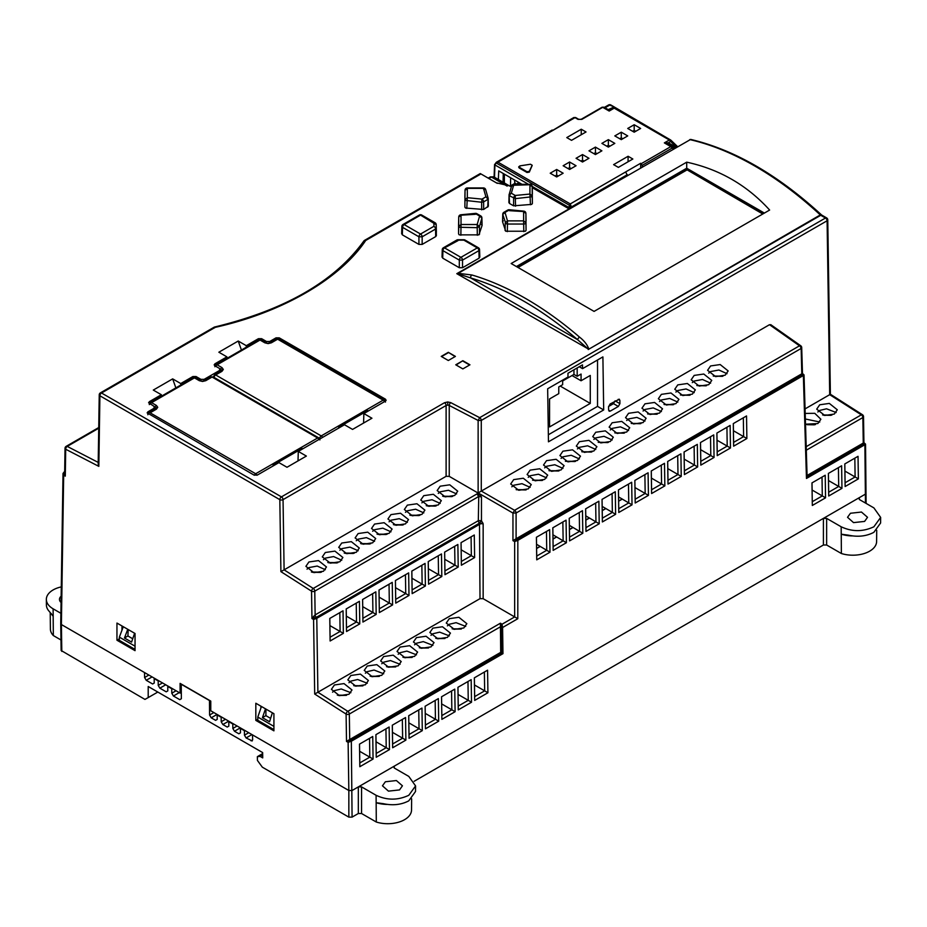 <?xml version="1.0" encoding="UTF-8"?>
<svg xmlns="http://www.w3.org/2000/svg" width="927" height="927" viewBox="0 0 927 927"><rect width="100%" height="100%" fill="white"/><g stroke="black" fill="none" stroke-linecap="round" stroke-linejoin="round"><path stroke-width="1.39" d="M252.665 739.839L251.066 740.824L252.665 739.873L252.48 734.879L210.777 710.789L210.777 701.102L180.093 683.384L180.093 693.083L61.402 624.555L61.333 622.724L61.391 624.543L63.673 475.203L63.024 473.454L64.681 471.658M61.055 602.48A9.988 5.771 180 0 1 59.479 599.34A9.988 5.771 180 0 1 61.147 596.188M61.286 586.895A23.129 13.349 0 0 0 46.35 599.468A23.129 13.349 0 0 0 53.117 608.819L60.892 613.303M65.296 476.13L65.701 449.247A2.283 1.344 -179.1 0 1 65.029 448.286L64.647 473.871L65.296 476.13L63.673 475.203L64.67 472.04M135.041 650.661L135.041 633.5L116.953 623.06L116.953 640.221L135.041 650.661M273.917 730.835L273.917 713.686L255.829 703.245L255.829 720.395L273.917 730.835M64.681 471.345L63.024 473.454L60.73 623.616L61.136 650.487L144.948 699.41L148.204 697.591L148.204 686.501L262.642 752.573L262.723 757.904L260.151 756.42L257.37 756.664L262.654 753.547M50.22 612.504L50.394 629.039A23.789 13.731 -0 0 0 53.326 635.551L60.973 639.978M46.35 599.468L46.408 605.053A23.059 13.314 0 0 0 48.274 610.209L53.163 616.223L53.326 635.551L53.117 608.819M532.237 187.66L569.433 209.073L690.673 139.409C734.346 149.757 777.915 174.879 821.368 214.774L821.89 215.168A2.283 1.321 -60 0 0 820.754 215.284L588.216 349.537L820.291 214.937A2.283 0.881 -47.2 0 1 821.368 214.774M805.053 408.9L829.7 394.67L861.322 414.832A2.283 1.251 -57.5 0 1 862.469 414.728L830.383 394.253L827.765 219.838A2.283 1.298 179.1 0 1 827.093 220.777A2.283 1.321 -120 0 0 825.482 218.019A2.283 1.321 -60 0 1 826.629 217.903L821.89 215.168M829.7 394.67L827.093 220.777L481.275 420.429L481.275 491.101L769.503 324.693L771.137 325.609M866.108 503.407L865.54 444.126L863.918 442.677L863.524 416.617A2.283 1.298 179.1 0 1 862.852 417.544L863.269 443.071L807.069 475.481M863.234 443.06L864.879 444.01L865.459 503.037M803.466 374.798L803.35 375.516L802.724 374.404L803.315 375.539L802.666 374.427L517.185 539.259L517.834 540.36L517.799 618.726L483.152 598.691L480.012 598.645L317.891 692.237L316.779 618.332L313.569 619.479L314.774 618.228L311.959 618.541L315.134 614.914L314.774 591.148L478.32 496.733A2.283 1.321 -120 0 0 476.791 494.021L478.656 493.384L449.247 476.362L446.107 476.316L284.102 569.85L283.048 499.641A2.283 1.298 179.1 0 1 279.827 499.665A2.283 1.321 -60 0 1 281.437 496.872L101.518 393.002A2.283 1.321 120 0 0 99.907 395.794A2.283 1.344 -179.1 0 1 99.235 394.832L98.181 464.172L98.83 466.362L99.907 395.794L279.827 499.665L280.904 571.635L311.542 591.183A2.283 1.251 -57.5 0 1 313.245 588.436L284.102 569.85L280.904 571.635M154.23 683.072L152.631 683.987L154.23 683.072L154.195 678.61L158.193 680.916L158.227 685.377L162.492 682.921M154.23 683.037L152.631 683.987L146.223 680.291L144.589 677.521L148.865 675.053M144.508 672.538L144.589 677.521M361.565 813.512L376.292 822.017L376.095 795.285L361.565 786.896L361.565 813.512L358.332 813.512L352.075 817.127L348.842 817.127L262.329 767.174L257.428 760.441L257.37 756.664M252.214 740.94L246.095 737.95L244.461 735.169L248.726 732.701M240.325 727.857L234.461 731.241L238.865 733.778L240.464 732.851L238.865 733.778L240.464 732.828L240.429 728.402L244.427 730.708L244.461 735.169M234.461 731.241L232.839 728.448L237.092 725.992M228.702 721.148L222.839 724.532L227.231 727.069L228.842 726.142L227.231 727.069L228.842 726.108L228.807 721.693L232.804 723.999L232.839 728.448M222.839 724.532L221.205 721.739L225.47 719.282M217.069 714.427L211.205 717.811L215.609 720.349L217.208 719.433L215.609 720.349L217.208 719.398L217.173 714.972L221.171 717.278L221.205 721.739M211.205 717.811L209.583 715.03L209.467 700.545L181.252 684.253L181.356 698.726L179.757 699.653L173.419 696.003L171.796 693.211L176.06 690.754M181.356 698.726L179.757 699.653L181.356 698.703M167.799 690.905L166.2 691.82L167.799 690.905L167.764 686.443L171.762 688.749L171.796 693.211M167.799 690.87L166.2 691.82L159.861 688.17L158.227 685.377M181.31 692.376L180.093 693.083M352.075 817.127L351.333 741.218L348.123 742.353L350.696 740.105L349.711 739.537L346.513 741.426L348.123 742.353L348.842 790.511L352.005 790.546A2.283 1.298 -0.9 0 0 352.075 790.511L865.598 494.021M317.891 692.237L314.693 694.033L346.095 714.068A2.283 1.251 -57.5 0 1 347.799 711.322L317.891 692.237M119.328 638.842L116.953 640.221M121.97 630.233L122.005 625.98M257.81 719.259L255.829 720.395M260.869 708.124L260.881 706.154M157.81 692.052L148.204 697.591M852.388 535.91A23.998 13.859 180 0 1 841.252 534.195L841.38 553.512L841.171 526.779L826.641 518.39L826.641 545.006L841.38 553.512A23.789 13.731 0 0 0 876.606 541.553L876.722 530.314M826.641 545.006L823.408 545.006L823.408 518.39L826.641 518.39M414.172 781.276L823.408 545.006M387.301 804.416A23.998 13.859 180 0 1 376.177 802.712L376.292 822.017A23.789 13.731 0 0 0 411.53 810.059L411.646 798.819M569.433 209.073L458.205 273.314L471.901 274.983A2.283 1.599 106.4 0 0 470.673 277.949C506.304 288.587 541.936 309.154 577.579 339.664L587.741 348.656A2.283 1.553 0 0 1 588.68 348.656C587.127 344.496 584.091 340.661 579.572 337.15A2.283 0.962 130.7 0 0 577.579 339.664L470.673 277.949L458.205 273.859M594.08 311.402L511.159 263.523L686.71 162.167C719.456 169.27 747.104 185.226 769.63 210.047L594.08 311.402M607.37 145.852L608.946 146.756M619.873 400.255L618.228 399.305L619.873 400.255L619.92 403.639L618.332 406.455L610.256 411.113L608.61 410.163L608.564 406.779L610.151 403.963L619.375 399.201M608.61 410.163L610.256 411.113L609.109 411.217M567.95 373.268L582.492 364.879L582.55 368.645L602.898 356.895L603.686 409.943L548.46 441.82L547.66 388.784L568.008 377.034L567.95 373.268M819.723 404.786L829.317 403.407L837.29 409.78L834.277 414.068L824.752 415.458L816.71 409.155L819.723 404.786M805.192 413.419L814.775 413.315L820.882 419.247L817.869 423.546L805.517 424.184M517.799 618.726L502.585 627.509L501.298 627.475L502.017 624.242L502.585 627.591L501.287 627.614L501.681 652.932L350.696 740.105L351.333 741.218L502.967 653.662L500.696 652.365L349.711 739.537L349.328 714.033A2.283 1.298 179.1 0 1 346.095 714.068L346.513 741.426M845.123 486.524L844.787 463.952L858.031 456.316L858.367 478.888L845.123 486.524L844.821 463.94M828.715 496.003L828.379 473.43L841.623 465.783L841.959 488.355L828.715 496.003L828.414 473.407M812.319 505.47L811.971 482.897L825.215 475.25L825.551 497.834L812.319 505.47L812.006 482.886M746.872 438.529L733.628 446.177L733.292 423.604L746.536 415.956L746.872 438.529L743.616 436.617L733.605 442.388L733.327 423.581M730.464 447.996L717.22 455.644L716.884 433.071L730.128 425.423L730.464 447.996L727.208 446.084L717.197 451.866L716.919 433.06M714.057 457.474L700.824 465.122L700.476 442.55L713.72 434.902L714.057 457.474L710.8 455.563L700.789 461.333L700.511 442.527M697.649 466.941L684.416 474.589L684.068 452.017L697.313 444.369L697.649 466.941L694.393 465.03L684.381 470.812L684.103 452.005M681.241 476.42L668.008 484.068L667.66 461.484L680.905 453.848L681.241 476.42L677.985 474.508L667.973 480.279L667.695 461.472M664.844 485.887L651.6 493.535L651.264 470.962L664.497 463.315L664.844 485.887L661.577 483.975L651.565 489.757L651.287 470.951M648.437 495.366L635.192 503.002L634.856 480.429L648.089 472.793L648.437 495.366L645.169 493.442L635.157 499.224L634.879 480.418M632.029 504.833L618.784 512.48L618.448 489.908L631.681 482.26L632.029 504.833L628.761 502.921L618.749 508.703L618.471 489.896M615.621 514.311L602.376 521.947L602.04 499.375L615.285 491.739L615.621 514.311L612.365 512.388L602.341 518.17L602.063 499.363M599.213 523.778L585.968 531.426L585.632 508.853L598.877 501.206L599.213 523.778L595.957 521.866L585.945 527.648L585.655 508.83M582.805 533.257L569.56 540.893L569.224 518.32L582.469 510.684L582.805 533.257L579.549 531.333L569.537 537.115L569.248 518.309M566.397 542.724L553.152 550.371L552.816 527.799L566.061 520.151L566.397 542.724L563.141 540.812L553.129 546.594L552.84 527.776M549.989 552.202L536.745 559.838L536.409 537.266L549.653 529.63L549.989 552.202L546.733 550.279L536.721 556.061L536.432 537.254M487.579 670.186L487.915 692.759L474.682 700.406L474.346 677.834L487.579 670.186M471.171 679.665L471.519 702.237L458.274 709.873L457.938 687.301L471.171 679.665M454.763 689.132L455.111 711.704L441.866 719.352L441.53 696.78L454.763 689.132M438.367 698.61L438.703 721.183L425.458 728.819L425.122 706.247L438.367 698.61M421.959 708.077L422.295 730.65L409.05 738.298L408.714 715.725L421.959 708.077M405.551 717.544L405.887 740.117L392.642 747.765L392.306 725.192L405.551 717.544M389.143 727.023L389.479 749.595L376.235 757.243L375.898 734.671L389.143 727.023M372.735 736.49L373.071 759.062L359.827 766.71L359.491 744.138L372.735 736.49M505.088 230.51L505.227 222.932L507.475 220.881L505.03 212.41L502.782 214.45L502.608 221.912L503.245 220.765L502.608 221.912L505.725 231.229L525.4 231.229L526.072 230.302L525.91 213.395L526.072 220.765M458.575 224.404L458.575 233.94L459.247 234.867L478.923 234.867L482.04 225.551L481.403 224.404L482.04 225.551L481.866 218.088L479.618 216.037L477.173 224.519L479.421 226.57L479.56 234.149M402.33 232.967L402.33 234.832L418.934 244.415L422.156 244.415L435.702 236.594L436.374 235.667L435.702 231.205L436.374 232.144L436.211 224.693L436.211 228.135L433.929 226.304L420.545 234.033L404.172 224.577L420.545 215.122A2.283 1.321 -120 0 0 419.398 215.018L403.036 224.461A2.283 1.321 60 0 1 404.172 224.577A2.283 1.321 120 0 0 402.561 227.347L402.561 225.481M448.32 352.318L455.412 356.408L448.32 360.51L441.229 356.408L448.32 352.318L455.087 356.594M462.851 368.9L455.76 364.798L462.851 360.707L469.943 364.798L462.851 368.9M511.484 186.304L496.293 182.816L480.348 173.592L497.278 183.361M480.348 173.592L480.928 173.952L365.713 240.464C340.012 279.027 281.993 312.526 215.203 327.358L101.518 393.002A2.283 1.321 60 0 0 100.371 392.886A2.283 2.283 0 0 0 99.235 394.832M221.97 367.602L223.314 369.467L221.97 371.333L215.678 374.96L321.229 435.91L383.187 400.14L277.625 339.201L271.333 342.828L268.1 343.604L264.867 342.828L260.024 340.035L217.127 364.798L221.97 367.602A2.283 1.321 120 0 0 220.359 370.429L219.653 368.529L214.809 365.736L214.809 363.871L226.918 356.872L218.853 352.214L238.227 341.032L246.304 345.69L258.413 338.691L261.646 338.691L266.489 341.495L269.722 341.495L276.014 337.857L279.247 337.857L385.505 399.201L385.505 401.067L363.859 413.558L371.936 418.228L352.561 429.41L344.485 424.751L298.297 451.414L306.373 456.072L286.999 467.266L278.923 462.608L257.277 475.099L254.056 475.099L147.126 412.839M147.799 413.755L147.799 411.889L154.091 408.251L154.091 406.385L154.821 409.328L154.797 408.286L155.469 409.224M148.575 402.677L154.091 406.385M149.247 403.581L149.247 401.727L161.356 394.728L153.291 390.07L172.665 378.876L180.742 383.546L192.851 376.547L196.084 376.547L196.084 378.042M219.653 368.529L219.653 370.394L204.149 379.352L200.927 379.352L196.084 376.547M214.809 365.736L214.149 364.821M386.177 400.163L385.505 401.067M442.7 256.281L442.7 258.146L459.305 267.729L462.527 267.729L479.132 258.146L479.132 256.281M467.324 188.888L465.041 190.186A2.283 1.356 -178.8 0 1 465.041 190.186L464.879 207.103L465.539 208.03L483.674 209.467L488.367 206.188L488.205 198.656A2.283 2.283 0 0 0 488.112 198.077L488.205 198.656M532.376 193.94L532.214 186.57L532.376 203.465L531.704 204.392L513.581 205.829L509.549 203.5L509.074 194.832L511.588 185.968A2.283 2.283 0 0 1 513.778 184.322L529.931 184.322A2.283 2.283 0 0 1 532.214 186.547L529.931 185.249M509.549 203.5L508.877 202.549L509.074 194.832L511.333 193.21L513.778 184.74L511.53 186.35M500.325 626.861L349.328 714.033A2.283 1.321 -120 0 0 347.799 711.322L500.406 623.211L500.696 652.365M449.282 618.668L458.877 617.289L466.849 623.662L463.824 627.95L454.3 629.34L446.258 623.037L449.282 618.668M432.874 628.135L442.469 626.756L450.441 633.129L447.417 637.417L437.892 638.807L429.85 632.504L432.874 628.135M416.466 637.614L426.061 636.235L434.033 642.596L431.009 646.895L421.484 648.286L413.442 641.982L416.466 637.614M400.058 647.081L409.653 645.702L417.625 652.075L414.612 656.362L405.076 657.753L397.046 651.449L400.058 647.081M383.651 656.559L393.245 655.169L401.217 661.542L398.204 665.841L388.668 667.231L380.638 660.928L383.651 656.559M367.243 666.026L376.837 664.647L384.809 671.021L381.797 675.308L372.26 676.698L364.23 670.395L367.243 666.026M350.835 675.505L360.429 674.114L368.401 680.488L365.389 684.786L355.852 686.177L347.822 679.873L350.835 675.505M334.427 684.972L344.021 683.593L351.993 689.966L348.981 694.253L339.444 695.644L331.414 689.34L334.427 684.972M480.012 598.645L479.491 523.141L314.774 618.228L313.593 616.223M343.025 610.789L343.361 633.361L330.116 640.997L329.78 618.436L343.025 610.789L329.78 618.436M359.433 601.31L359.769 623.883L346.524 631.53L346.188 608.958L359.433 601.31L346.188 608.958M375.841 591.843L376.177 614.416L362.932 622.052L362.596 599.491L375.841 591.843L362.596 599.491M392.248 582.365L392.584 604.937L379.34 612.585L379.004 590.012L392.248 582.365L379.027 590.059L379.34 612.585M408.656 572.898L408.992 595.47L395.748 603.118L395.412 580.545L408.656 572.898L395.412 580.545M425.064 563.419L425.4 585.991L412.156 593.639L411.82 571.067L425.064 563.419L411.843 571.113L412.156 593.639M441.472 553.952L441.808 576.524L428.564 584.172L428.228 561.6L441.472 553.952L428.228 561.6M457.868 544.473L458.216 567.046L444.972 574.694L444.636 552.121L457.868 544.473L444.636 552.121M474.276 535.006L474.624 557.579L461.379 565.227L461.043 542.654L474.276 535.006L461.043 542.654M440.174 486.188L449.769 484.809L457.729 491.183L454.717 495.47L445.192 496.86L437.162 490.557L440.174 486.188M423.766 495.667L433.361 494.288L441.322 500.65L438.309 504.948L428.784 506.339L420.754 500.035L423.766 495.667M407.359 505.134L416.953 503.755L424.914 510.128L421.901 514.415L412.376 515.806L404.346 509.502L407.359 505.134M390.951 514.612L400.545 513.234L408.517 519.595L405.493 523.882L395.968 525.285L387.938 518.981L390.951 514.612M374.543 524.079L384.137 522.701L392.109 529.074L389.085 533.361L379.56 534.752L371.53 528.448L374.543 524.079M358.135 533.558L367.729 532.179L375.702 538.541L372.689 542.828L363.152 544.219L355.122 537.927L358.135 533.558M341.727 543.025L351.321 541.646L359.294 548.019L356.281 552.307L346.744 553.697L338.714 547.393L341.727 543.025M325.319 552.504L334.914 551.113L342.886 557.486L339.873 561.774L330.348 563.164L322.306 556.872L325.319 552.504M308.911 561.971L318.506 560.592L326.478 566.965L323.465 571.252L313.94 572.643L305.898 566.339L308.911 561.971M132.723 638.761L127.926 635.992L128.169 629.537M270.614 718.367L265.887 715.644L265.945 709.074M262.677 754.926L260.151 756.42M394.265 768.019L394.265 766.154L394.242 767.996L408.795 776.409L415.574 785.934L408.795 795.285C397.892 800.395 386.999 800.395 376.095 795.285M859.341 497.637L859.317 499.491L873.883 507.892L880.65 517.417L873.883 526.779C862.979 531.889 852.075 531.889 841.171 526.779M864.59 521.414L853.535 522.619L847.533 517.301L850.465 513.257L861.473 512.04L867.521 517.301L864.59 521.414M385.377 781.762L396.385 780.546L402.434 785.806L399.514 789.92L388.448 791.137L382.457 785.806L385.377 781.762M670.337 139.815L615.493 108.158L614.207 108.158A1.367 0.788 -120 0 0 613.523 108.088L609.19 111.055L614.207 108.158L669.352 140L670.65 140A1.367 1.101 133.8 0 1 670.824 140.128L614.195 106.941L608.251 109.618M614.195 106.941L609.711 105.087A2.283 1.321 -120 0 0 608.564 104.983L604.3 107.439M686.71 162.167L686.71 168.227L516.409 266.547M764.381 213.071L686.71 168.227L686.71 169.629L763.164 213.778M511.136 185.516L511.136 186.304M514.694 180.105L514.694 182.526L516.142 184.206M608.576 406.49L613.489 403.651L615.076 400.846M513.709 479.607L523.303 478.228L531.275 484.601L528.263 488.888L518.738 490.279L510.696 483.975L513.709 479.607M530.117 470.14L539.711 468.761L547.683 475.134L544.67 479.421L535.134 480.812L527.104 474.508L530.117 470.14M546.524 460.661L556.119 459.282L564.091 465.655L561.078 469.943L551.542 471.333L543.512 465.03L546.524 460.661M562.932 451.194L572.527 449.815L580.499 456.188L577.486 460.476L567.95 461.866L559.92 455.563L562.932 451.194M579.34 441.715L588.935 440.337L596.907 446.71L593.883 450.997L584.358 452.388L576.327 446.084L579.34 441.715M595.748 432.249L605.343 430.87L613.315 437.243L610.29 441.53L600.766 442.921L592.735 436.617L595.748 432.249M612.156 422.77L621.75 421.391L629.723 427.764L626.698 432.052L617.173 433.442L609.143 427.138L612.156 422.77M628.564 413.303L638.158 411.924L646.119 418.297L643.106 422.585L633.581 423.975L625.54 417.671L628.564 413.303M644.972 403.824L654.566 402.445L662.527 408.819L659.514 413.106L649.989 414.496L641.947 408.204L644.972 403.824M661.38 394.357L670.963 392.978L678.935 399.352L675.922 403.639L666.397 405.029L658.355 398.726L661.38 394.357M677.776 384.89L687.37 383.5L695.343 389.873L692.33 394.16L682.805 395.551L674.763 389.259L677.776 384.89M694.184 375.412L703.778 374.033L711.751 380.406L708.738 384.693L699.213 386.084L691.171 379.78L694.184 375.412M710.592 365.945L720.186 364.554L728.158 370.927L725.146 375.215L715.621 376.617L707.579 370.313L710.592 365.945M444.485 402.735A2.283 1.321 60 0 1 446.107 405.505L283.048 499.641A2.283 1.321 -120 0 0 281.437 496.872L444.485 402.735L447.718 401.959L450.777 402.642A2.283 1.251 117.5 0 0 449.247 405.447L478.135 420.476L479.665 417.671A2.283 1.321 60 0 1 481.275 420.429L478.135 420.476L478.135 492.921L481.275 491.101M582.55 368.645L579.259 366.744M548.355 434.775L597.533 406.385L603.686 409.943M597.533 406.385L597.533 359.989M802.724 374.404L801.936 373.824M807.104 476.605L864.219 443.627L864.856 444.728L806.467 478.448L807.104 476.779L804.033 374.925L802.481 373.465L801.704 347.544A2.283 2.283 0 0 0 800.731 345.748L770.708 324.624M393.593 767.069L394.265 766.154M358.332 813.512L358.332 786.896L361.565 786.896M501.298 627.475L500.313 626.988M801.739 373.836L516.154 538.714L517.799 540.383L514.659 541.542L514.659 616.918L502.017 624.242L500.406 623.211M856.328 457.301L858.031 456.316M858.367 478.888L855.111 476.965L845.1 482.747M854.833 458.158L855.111 476.965L844.926 471.09M839.92 466.768L841.623 465.783M841.959 488.355L838.703 486.443L828.692 492.225M838.425 467.637L838.703 486.443L828.518 480.557M823.512 476.246L825.215 475.25M825.551 497.834L822.295 495.91L812.284 501.692M822.017 477.104L822.295 495.91L812.11 490.035M733.628 446.177L733.605 442.388M743.338 417.799L743.616 436.617L733.431 430.731M717.22 455.644L717.197 451.866M726.93 427.277L727.208 446.084L717.023 440.209M700.824 465.122L700.789 461.333M710.522 436.744L710.8 455.563L700.615 449.676M684.416 474.589L684.381 470.812M694.114 446.223L694.393 465.03L684.207 459.143M668.008 484.068L667.973 480.279M677.707 455.69L677.985 474.508L667.799 468.622M651.6 493.535L651.565 489.757M661.299 465.169L661.577 483.975L651.391 478.089M635.192 503.002L635.157 499.224M644.891 474.636L645.169 493.442L634.983 487.567M618.784 512.48L618.749 508.703M628.483 484.114L628.761 502.921L618.576 496.907M602.376 521.947L602.341 518.17M612.075 493.581L612.365 512.388L602.168 506.374M585.968 531.426L585.945 527.648M595.667 503.06L595.957 521.866L585.76 515.852M569.56 540.893L569.537 537.115M579.259 512.527L579.549 531.333L569.352 525.319M553.152 550.371L553.129 546.594M562.851 522.005L563.141 540.812L552.944 534.798M536.745 559.838L536.721 556.061M546.455 531.472L546.733 550.279L536.548 544.265M487.915 692.759L484.659 690.847L474.647 696.629L474.682 700.406M484.381 672.04L484.659 690.847L474.473 684.96M474.647 696.629L474.369 677.811M471.519 702.237L468.251 700.314L458.239 706.096L458.274 709.873M467.973 681.507L468.251 700.314L458.065 694.439M458.239 706.096L457.961 687.289M455.111 711.704L451.843 709.792L441.831 715.574L441.866 719.352M451.565 690.986L451.843 709.792L441.658 703.906M441.831 715.574L441.553 696.756M438.703 721.183L435.447 719.259L425.423 725.041L425.458 728.819M435.157 700.453L435.447 719.259L425.25 713.384M425.423 725.041L425.145 706.235M422.295 730.65L419.039 728.738L409.027 734.52L409.05 738.298M418.749 709.931L419.039 728.738L408.842 722.851M409.027 734.52L408.737 715.702M405.887 740.117L402.631 738.205L392.619 743.987L392.642 747.765M402.341 719.398L402.631 738.205L392.445 732.33M392.619 743.987L392.33 725.181M389.479 749.595L386.223 747.683L376.211 753.466L376.235 757.243M385.933 728.865L386.223 747.683L376.038 741.797M376.211 753.466L375.922 734.647M373.071 759.062L369.815 757.15L359.803 762.933L359.827 766.71M369.537 738.344L369.815 757.15L359.63 751.276M359.803 762.933L359.514 744.126M441.553 356.594L448.32 352.689M456.084 364.995L462.851 360.707M462.851 361.078L469.618 364.995M587.741 348.656L456.802 273.674L569.004 208.888M364.299 240.614A2.283 1.321 60 0 1 364.566 240.36A2.283 1.321 60 0 1 365.713 240.464L363.593 241.773M215.203 327.358L214.357 327.938L215.203 327.358A2.283 1.321 -120 0 0 214.056 327.254L100.371 392.886M298.007 460.904L298.297 451.414M363.581 423.048L363.859 413.558M246.304 345.69L246.304 347.208M226.964 358.367L226.918 356.872M238.227 341.032L241.437 350.024M180.742 383.546L180.742 385.064M161.402 396.223L161.356 394.728M172.665 378.876L175.863 387.868M478.656 493.384L481.461 496.872L481.461 520.65L483.152 524.045L483.152 598.691M343.361 633.361L340.082 631.461L330.093 637.22M329.815 618.483L330.116 640.997M339.827 612.701L340.105 631.507M359.769 623.883L356.478 621.982L346.501 627.753M346.223 609.004L346.524 631.53M356.235 603.222L356.513 622.04M376.177 614.416L372.886 612.515L362.909 618.274M362.631 599.537L362.932 622.052M372.642 593.755L372.921 612.562M392.584 604.937L389.294 603.037L379.317 608.807M389.039 584.277L389.328 603.095M408.992 595.47L405.702 593.57L395.725 599.329M395.435 580.592L395.748 603.118M405.447 574.81L405.736 593.616M425.4 585.991L422.109 584.103L412.133 589.862M421.855 565.331L422.144 584.149L411.947 578.228M441.808 576.524L438.517 574.624L428.529 580.395M428.251 561.646L428.564 584.172M438.262 555.864L438.552 574.67M458.216 567.046L454.925 565.157L444.937 570.916M444.659 552.168L444.972 574.694M454.67 546.385L454.96 565.203M474.624 557.579L471.333 555.679L461.345 561.449M461.067 542.701L461.379 565.227M471.078 536.918L471.356 555.725M477.66 493.627A2.283 0.973 71.5 0 1 478.749 496.536L478.32 520.696L315.134 614.914A2.283 1.321 60 0 0 316.316 617.359L316.779 618.332L480.012 524.091A2.283 1.275 180 0 1 483.152 524.045M478.749 496.536L481.461 496.872M123.291 626.722L119.374 637.139L119.282 640.337L135.041 649.387M127.764 629.306L124.461 637.985L127.926 635.992M124.461 637.985L131.576 642.098L134.612 633.257M135.041 646.049L134.994 649.41M273.917 724.543L273.917 729.167M273.523 729.387L257.81 720.314L257.81 717.058L261.437 706.478M265.516 708.831L262.434 717.649L265.887 715.644M262.434 717.649L269.548 721.751L272.364 712.793M841.252 534.195L848.448 535.169C857.915 537.208 866.374 536.269 873.837 532.341L880.592 523.013L880.65 517.417M376.177 802.712L383.372 803.686C392.828 805.725 401.287 804.775 408.761 800.858L415.505 791.519L415.574 785.934M517.614 267.254L686.71 169.629L762.77 214.01M516.154 538.714L512.955 540.661L512.955 513.06L514.566 510.302L799.503 345.806L801.113 346.698L801.797 373.801M577.185 367.938L577.185 376.292L581.067 374.056L581.067 380.765L590.267 375.447L590.267 403.419L549.572 426.918L549.572 398.946L558.772 393.627L558.772 386.918L562.654 384.682L562.654 380.128M831.878 415.087L822.597 414.948M815.47 424.554L806.189 424.415M517.127 539.294L514.659 541.542L512.955 540.661M618.645 501.183L622.202 499.132M602.237 510.661L605.794 508.599M585.829 520.128L589.387 518.077M569.421 529.607L572.979 527.544M553.013 539.074L556.571 537.023M536.606 548.541L540.163 546.49M525.91 213.326L524.01 212.086M509.317 210.672L523.628 211.553L523.628 220.881L525.91 222.712L526.072 230.302M523.79 231.623L523.628 220.881L507.475 220.881L507.475 224.033L505.864 223.639L502.782 214.45L503.419 213.303M460.649 215.724L458.738 216.964M458.575 233.94L458.738 226.35L461.02 224.519L461.02 215.191L475.331 214.311M477.312 235.249L477.173 224.519L461.02 224.519L460.858 235.249M418.934 244.415L418.934 236.791A2.283 1.321 -60 0 1 420.545 234.033A2.283 1.321 60 0 1 422.156 236.791L422.156 244.415M433.987 222.851L433.963 222.839A2.283 1.321 -60 0 1 435.076 222.747L421.692 215.018A2.283 1.321 120 0 0 420.545 215.122L436.211 224.693L436.374 232.121M459.305 267.729L459.305 260.105L442.932 250.649L442.932 248.784M479.132 258.146L478.9 250.649L462.527 260.105L459.305 260.105A2.283 1.321 -60 0 1 460.916 257.335L444.543 247.891L457.926 240.672M478.9 248.784L478.9 250.649A2.283 1.321 -120 0 0 477.289 247.891A2.283 1.321 -60 0 1 478.425 247.776L465.041 240.047A2.283 1.321 120 0 0 463.906 240.163L477.289 247.891L460.916 257.335A2.283 1.321 60 0 1 462.527 260.105L462.527 267.729M464.879 207.103L465.041 190.209A2.283 1.356 -178.8 0 1 465.041 190.128M488.112 198.077L485.667 189.606L483.465 188.888M481.681 209.826L481.623 202.237L465.702 200.452L465.041 199.525L467.324 197.694L466.779 208.401M483.674 209.467L483.616 201.877L481.623 202.237L482.005 199.108L467.324 197.694L467.324 188.366L483.465 188.366L485.922 196.848L488.17 198.459L487.706 207.138M530.464 204.763L529.931 194.056L532.214 195.887L532.376 203.465M513.778 185.249L529.931 184.74L529.931 194.056L515.25 195.47L515.563 206.2M479.491 523.141L481.461 520.65L478.32 520.696A2.283 1.321 -120 0 0 479.491 523.141M461.426 628.958L452.144 628.819M445.018 638.436L435.736 638.297M428.61 647.903L419.328 647.764M412.202 657.382L402.921 657.243M395.794 666.849L386.524 666.71M379.386 676.316L370.116 676.189M362.978 685.795L353.708 685.656M346.582 695.262L337.301 695.134M329.919 625.598L340.082 631.461M346.327 616.119L356.478 621.982M362.735 606.652L372.886 612.515M379.143 597.173L389.294 603.037M395.551 587.706L405.702 593.57M428.355 568.761L438.517 574.624M444.763 559.282L454.925 565.157M461.171 549.815L471.333 555.679M452.7 496.362L442.642 496.212M436.304 505.829L426.235 505.69M419.896 515.308L409.827 515.157M403.488 524.775L393.419 524.624M387.08 534.253L377.011 534.103M370.673 543.72L360.603 543.57M354.265 553.199L344.195 553.048M337.857 562.666L327.787 562.515M321.449 572.144L311.379 571.994M119.374 637.139L134.994 646.165M257.81 717.058L273.43 726.084M526.281 489.769L516.142 489.618M542.689 480.29L532.55 480.151M559.097 470.823L548.958 470.673M575.505 461.356L565.366 461.206M591.913 451.878L581.774 451.727M608.321 442.411L598.182 442.26M624.52 433.002L614.798 432.851M640.928 423.523L631.194 423.384M657.336 414.056L647.602 413.905M673.744 404.578L664.01 404.439M690.151 395.111L680.418 394.96M706.559 385.632L696.826 385.493M722.967 376.165L713.234 376.026M560.232 386.084L590.267 403.419M572.017 375.539L581.067 380.765M577.185 376.292L573.952 374.427L573.952 369.803M823.639 415.238L830.835 415.342M807.232 424.705L814.427 424.821M622.202 498.993L618.645 501.055M605.794 508.471L602.237 510.522M589.387 517.938L585.829 520.001M572.979 527.417L569.421 529.468M556.571 536.884L553.013 538.935M540.163 546.362L536.606 548.413M482.075 225.319L481.901 217.857A2.283 2.283 0 0 0 480.765 215.933A2.283 1.321 120 0 0 479.618 216.037L475.702 213.778A2.283 1.321 -60 0 1 476.849 213.673A2.283 2.283 0 0 0 475.481 213.372L460.8 214.786A2.283 2.283 0 0 0 458.738 217.011L458.575 224.438L458.738 217.011L458.738 226.35L459.41 227.266L477.173 227.671L479.421 226.57L481.866 218.088L481.229 216.941M532.202 186.501L532.214 195.887L531.542 196.814L515.621 198.61L509.711 195.979A2.283 1.321 -60 0 1 511.333 193.21L515.25 195.47A2.283 1.321 120 0 0 513.628 198.239L513.581 205.829M453.361 629.155L461.113 629.051M436.953 638.622L444.705 638.518M420.545 648.1L428.297 647.996M404.137 657.567L411.901 657.463M387.729 667.046L395.493 666.942M371.321 676.513L379.085 676.409M354.914 685.992L362.677 685.887M338.517 695.459L346.269 695.354M443.581 496.501L451.773 496.629M427.173 505.98L435.366 506.107M410.765 515.447L418.958 515.574M394.357 524.925L402.55 525.053M377.949 534.392L386.142 534.52M361.542 543.871L369.734 543.998M345.134 553.338L353.338 553.465M328.726 562.816L336.93 562.944M312.318 572.283L320.522 572.411M516.478 489.734L525.69 489.954M532.886 480.256L542.098 480.476M549.294 470.789L558.506 471.009M565.702 461.31L574.914 461.53M582.098 451.843L591.31 452.063M598.506 442.364L607.718 442.585M615.146 432.967L623.917 433.176M631.554 423.5L640.325 423.709M647.95 414.021L656.722 414.23M664.358 404.554L673.129 404.763M680.766 395.076L689.537 395.284M697.174 385.609L705.945 385.817M713.581 376.13L722.353 376.339M562.654 380.951L573.952 374.427M519.792 166.64L519.178 167.961L527 172.48L529.294 172.132L532.156 165.527M518.772 167.393L518.784 166.651L518.772 167.393M621.275 139.641L627.73 135.91L621.275 132.19L614.81 135.91L621.275 139.641M595.435 154.566L601.89 150.834L595.435 147.103L588.969 150.834L595.435 154.566M569.595 169.479L576.061 165.748L569.595 162.016L563.141 165.748L569.595 169.479M642.26 167.022L642.26 165.319L640.65 163.268L625.702 171.901L627.359 175.632M566.779 137.59L571.53 140.336L586.026 131.97L581.264 129.224L566.779 137.59M613.604 164.635L618.367 167.381L632.851 159.015L628.1 156.269L613.604 164.635M556.675 176.941L563.141 173.21L556.675 169.479L550.221 173.21L556.675 176.941M582.515 162.016L588.969 158.285L582.515 154.566L576.061 158.285L582.515 162.016M608.355 147.103L614.81 143.372L608.355 139.641L601.89 143.372L608.355 147.103M634.195 132.19L640.65 128.459L634.195 124.728L627.73 128.459L634.195 132.19M519.804 165.898L530.476 164.241L532.156 165.215L529.294 171.379L527 171.727L519.19 167.219L519.804 165.898M621.275 132.19L621.275 137.833L622.84 138.737M619.699 138.737L621.275 137.833M595.435 147.103L595.435 152.746L597.011 153.65M593.859 153.65L595.435 152.746M569.595 162.016L569.595 167.66L571.171 168.575M568.019 168.575L569.595 167.66M666.907 142.712A1.367 0.591 -60.7 0 0 666.988 143.65L664.335 142.885L668.332 142.816L676.455 147.289M552.214 130.023L496.327 162.283L495.412 163.523L496.339 162.283L497.926 162.132L575.007 117.636L577.996 119.363L581.866 119.363L602.724 107.323L609.19 111.055L608.796 110.046A1.367 1.367 -65.6 0 0 608.912 110.104L608.912 110.104A1.367 1.367 -65.6 0 0 610.024 110.116M567.73 121.298L551.75 130.997M625.713 171.912L570.29 203.917L497.926 162.132L496.339 163.059L569.607 205.365L570.29 203.917L570.986 207.219L627.347 174.682M640.65 167.961L640.65 163.268M581.229 134.751L581.264 129.224M628.054 161.785L628.1 156.269M556.675 169.479L556.675 175.122L558.251 176.026M555.099 176.026L556.675 175.122M582.515 154.566L582.515 160.209L584.091 161.113M580.939 161.113L582.515 160.209M608.355 139.641L608.355 145.284L609.931 146.199M606.779 146.199L608.355 145.284M634.195 124.728L634.195 130.371L635.76 131.275M632.62 131.275L634.195 130.371M521.994 184.322L498.714 170.881L498.378 179.514M642.26 165.319L671.762 148.285A1.367 0.788 -120 0 0 670.8 146.617L671.924 146.501L668.622 144.554A1.367 1.112 118.8 0 1 668.332 142.816L670.325 141.657A1.367 0.788 -120 0 0 669.352 140L664.335 142.885L670.8 146.617L641.31 163.65M496.339 162.283L494.948 164.948L528.506 184.322M494.589 164.415L495.702 163.72M532.202 186.454L570.568 208.424M494.96 164.264L494.508 177.277M568.633 207.486L569.607 205.365L570.962 205.365M569.34 206.269L570.986 207.219L570.568 207.949M510.499 185.887L512.364 184.809M512.932 184.485L515.227 183.152M504.358 174.137L504.358 182.967M510.499 186.304L510.626 177.752M503.268 173.511L503.06 182.213M221.97 371.333A2.283 1.321 -120 0 0 220.835 371.217L221.032 371.333M251.831 344.021A2.283 1.321 60 0 1 251.97 343.917A2.283 1.321 60 0 1 252.132 343.847L223.059 360.626A2.283 1.321 -120 0 0 222.897 360.696L215.991 364.693A2.283 1.321 60 0 1 217.127 364.798A2.283 1.321 120 0 0 215.829 366.316M264.867 342.828A2.283 1.321 -60 0 1 266.014 342.723L268.1 343.604M271.333 342.828A2.283 1.321 -120 0 0 270.186 342.723L268.1 343.187M338.981 427.926A2.283 1.321 -120 0 0 338.656 427.359L367.729 410.58A2.283 1.321 60 0 1 368.042 411.148M214.079 377.44A2.283 1.321 120 0 1 215.678 374.96A2.283 1.321 60 0 0 214.531 374.856L213.395 376.895A2.283 1.321 -1.7 0 0 213.419 377.057M367.729 411.333L367.729 410.58M156.408 409.178L150.116 412.816L255.667 473.755L317.625 437.984L212.063 377.046L205.771 380.684L202.538 381.46L199.305 380.684L194.461 377.892L151.565 402.654L156.408 405.447L157.752 407.312L156.408 409.178A2.283 1.321 -120 0 0 155.272 409.062L155.469 409.178M156.408 405.447A2.283 1.321 120 0 0 154.797 408.286L154.786 408.274M186.269 381.866A2.283 1.321 60 0 1 186.408 381.762A2.283 1.321 60 0 1 186.57 381.692L157.497 398.483A2.283 1.321 -120 0 0 157.335 398.552L150.429 402.538A2.283 1.321 60 0 1 151.565 402.654A2.283 1.321 120 0 0 150.267 404.172M199.305 380.684A2.283 1.321 -60 0 1 200.452 380.568L202.538 381.46M205.771 380.684A2.283 1.321 -120 0 0 204.624 380.568L202.538 381.043M273.419 465.783A2.283 1.321 -120 0 0 273.094 465.215L302.156 448.436A2.283 1.321 60 0 1 302.48 449.004M302.167 449.178L302.156 448.436M476.791 494.021L313.245 588.436A2.283 1.321 60 0 1 314.774 591.148A2.283 1.298 179.1 0 1 311.542 591.183L311.959 618.541L313.569 619.479L314.693 694.033M98.204 462.411L67.231 446.408A2.283 1.39 117.3 0 0 65.701 449.247L98.83 466.362M348.842 817.127L348.842 790.511L252.48 734.879M61.808 651.403L61.402 624.555M689.781 139.595A319.63 184.543 60 0 1 820.291 214.937A2.283 1.321 -120 0 0 820.754 215.284L825.482 218.019L479.665 417.671L450.777 402.642M53.163 616.223A23.998 13.859 180 0 1 51.205 613.535M471.901 274.983A319.63 184.543 60 0 1 579.572 337.15M806.2 446.663L861.322 414.832A2.283 1.321 60 0 1 862.852 417.544L806.305 450.198M803.315 375.539L517.834 540.36M502.585 627.591L502.967 653.662M806.467 478.448L803.35 375.516M98.725 428.228L67.231 446.408A2.283 1.321 60 0 0 66.176 446.339L98.737 427.544M165.724 684.786L159.861 688.17M179.282 692.608L173.419 696.003M209.583 715.03L213.847 712.562M152.074 676.907L146.223 680.291M446.107 476.316L446.107 405.505L447.718 405.099L449.247 405.447L449.247 476.362M510.128 186.292L493.709 176.814L491.426 177.045L507.139 186.107M613.489 403.651L618.332 406.455M619.92 403.639L615.319 400.985M481.333 491.067L514.566 510.302A2.283 1.321 60 0 1 516.096 513.025L801.032 348.517A2.283 1.321 -120 0 0 799.503 345.806L769.503 324.693M836.177 412.538L826.548 408.795L819.769 410.406L817.834 411.982M819.769 422.017L805.366 418.992M604.983 107.822L609.711 105.087A2.283 1.321 120 0 1 610.847 104.983L614.045 106.825M493.709 176.814L490.29 176.93A2.283 1.321 60 0 1 491.426 177.045L488.888 178.517M507.811 210.035L503.894 212.295A2.283 1.321 -120 0 1 505.03 212.41L508.946 210.151A2.283 1.321 60 0 0 507.811 210.035A2.283 2.283 0 0 1 509.166 209.734L523.848 211.147A2.283 2.283 0 0 1 525.91 213.372L525.91 222.712A2.283 1.286 178.8 0 1 523.628 224.033L507.475 224.033L507.347 231.623M435.702 236.594L435.551 229.062L422.156 236.791L418.934 236.791L402.561 227.347L402.33 234.832M447.718 401.959L447.718 405.099M385.447 401.101L385.505 399.201M279.247 337.857L279.247 339.352M269.722 341.495L269.722 342.932M276.014 339.352L276.014 337.857M214.809 363.871L214.867 365.771M258.413 340.197L258.413 338.691M204.149 379.352L204.149 380.788M219.699 371.866L219.653 370.394M149.247 401.727L149.305 403.616M192.851 378.042L192.851 376.547M154.137 409.722L154.091 408.251M147.799 411.889L147.856 413.778M463.906 240.163L457.926 240.163A2.283 1.321 -120 0 0 456.791 240.047L443.407 247.776A2.283 1.321 60 0 1 444.543 247.891A2.283 1.321 120 0 0 442.932 250.649L442.7 258.146M485.667 189.606A2.283 2.283 0 0 0 483.465 187.949L467.324 187.949A2.283 2.283 0 0 0 465.041 190.186L464.879 197.602M488.181 198.853L488.344 205.991M508.911 202.353L509.074 195.226M516.096 538.749L516.096 513.025L512.955 513.06L478.135 492.921M465.725 626.42L456.096 622.666L449.317 624.277L447.382 625.864M449.317 635.887L439.688 632.144L432.909 633.755L430.974 635.331M432.909 645.366L423.291 641.611L416.501 643.222L414.566 644.81M416.501 654.833L406.883 651.09L400.093 652.701L398.158 654.277M400.093 664.311L390.476 660.557L383.697 662.168L381.75 663.755M383.685 673.778L374.068 670.036L367.289 671.646L365.342 673.222M367.277 683.257L357.66 679.503L350.881 681.113L348.946 682.701M350.87 692.724L341.252 688.981L334.473 690.592L332.538 692.168M456.617 493.94L448.459 490.267L440.209 491.808L438.274 493.384M440.209 503.419L432.052 499.746L423.801 501.275L421.866 502.863M423.801 512.886L415.644 509.213L407.405 510.754L405.458 512.33M407.393 522.365L399.236 518.68L390.997 520.221L389.062 521.808M390.985 531.831L382.828 528.158L374.589 529.699L372.654 531.275M374.578 541.31L366.42 537.625L358.181 539.166L356.246 540.754M358.17 550.777L350.012 547.104L341.773 548.645L339.838 550.221M341.762 560.256L333.616 556.571L325.365 558.112L323.43 559.699M325.354 569.723L317.208 566.049L308.958 567.591L307.022 569.166M613.883 106.756L610.997 105.087A2.283 1.321 120 0 0 610.847 104.983A2.283 2.283 0 0 0 608.564 104.983M519.375 182.804L516.768 184.322M530.151 487.359L522.005 483.685L513.755 485.227L511.82 486.802M546.559 477.892L538.413 474.218L530.163 475.748L528.228 477.335M562.967 468.413L554.821 464.74L546.571 466.281L544.636 467.868M579.375 458.946L571.217 455.273L562.979 456.802L561.044 458.39M595.783 449.468L587.625 445.794L579.387 447.335L577.44 448.923M612.191 440.001L604.033 436.327L595.783 437.868L593.848 439.444M628.599 430.522L620.441 426.849L612.191 428.39L610.256 429.977M645.007 421.055L636.849 417.382L628.599 418.923L626.664 420.499M661.414 411.576L653.257 407.903L645.007 409.444L643.071 411.032M677.822 402.109L669.665 398.436L661.414 399.977L659.479 401.553M694.23 392.631L686.073 388.958L677.822 390.499L675.887 392.086M710.627 383.164L702.481 379.491L694.23 381.032L692.295 382.608M727.035 373.697L718.888 370.012L710.638 371.553L708.703 373.141M436.374 235.667L436.211 228.135L435.551 229.062A2.283 1.321 -120 0 0 433.929 226.304L433.929 222.851M436.211 224.693L435.551 223.755L436.211 224.693A2.283 2.283 0 0 0 435.076 222.747M266.489 341.495L266.489 342.932M261.646 338.691L261.646 340.197M200.927 379.352L200.927 380.788M251.959 734.566L246.095 737.95M479.989 523.836A2.283 0.8 165.5 0 1 483.037 523.152M518.019 267.486L686.71 170.093M485.922 196.848L482.005 199.108A2.283 1.321 -120 0 1 483.616 201.877L487.532 199.618A2.283 1.321 60 0 0 485.922 196.848M529.294 171.379L529.294 172.132M527 171.727L527 172.48M669.352 140L670.65 140M615.493 108.158L614.207 108.158M613.523 108.088L615.343 108.042M610.117 110.046L608.912 110.104L609.607 110.487L603.859 107.196L602.724 107.323A1.367 0.788 -120 0 0 602.04 107.254L581.183 119.293A1.367 0.788 60 0 1 581.866 119.363M581.183 119.293L578.68 119.293A1.367 0.788 120 0 0 577.996 119.363M578.68 119.293L575.69 117.567A1.367 0.788 120 0 0 575.007 117.636L573.396 118.505M674.949 148.158L671.924 146.501A1.367 1.112 118.8 0 1 672.214 148.239L671.762 148.285M673.547 148.969L672.214 148.239M670.963 140.29L677.579 146.64L670.824 140.128A1.367 1.101 133.8 0 1 670.847 141.669L670.325 141.657M603.836 107.184A1.367 1.124 118.8 0 1 603.859 107.196L609.363 110.22L603.836 107.184L602.04 107.254M568.622 208.679L568.622 207.474M670.847 141.669L676.617 147.196M668.622 144.554L675.053 148.088M223.314 369.467A2.283 1.866 180 0 0 221.043 371.136M220.359 370.429L221.032 371.379M266.014 342.723L261.171 339.919A2.283 1.321 120 0 0 260.024 340.035A2.283 1.321 -120 0 0 258.888 339.919L251.97 343.917M384.485 401.658A2.283 1.321 -120 0 0 383.187 400.14A2.283 1.321 -60 0 1 384.323 400.024L278.772 339.085A2.283 1.321 120 0 0 277.625 339.201A2.283 1.321 -120 0 0 276.489 339.085L270.186 342.723M319.618 438.738L319.618 438.738A2.283 1.321 -60 0 1 319.618 438.703A2.283 1.321 -60 0 1 321.229 435.91A2.283 1.321 60 0 1 322.538 437.428M155.272 409.062L148.969 412.7A2.283 1.321 60 0 1 150.116 412.816M157.752 407.312A2.283 1.866 180 0 0 155.481 408.981M200.452 380.568L195.609 377.776A2.283 1.321 120 0 0 194.461 377.892A2.283 1.321 -120 0 0 193.326 377.776L186.408 381.762M318.923 439.502A2.283 1.321 -120 0 0 317.625 437.984A2.283 1.321 -60 0 1 318.761 437.88L213.21 376.93A2.283 1.321 120 0 0 212.063 377.046A2.283 1.321 -120 0 0 210.927 376.93L204.624 380.568M254.38 475.25A2.283 1.321 -60 0 1 255.667 473.755A2.283 1.321 60 0 1 256.964 475.25M827.765 219.838A2.283 2.283 0 0 0 826.629 217.903M863.524 416.617A2.283 2.283 0 0 0 862.469 414.728M66.176 446.339A2.283 2.283 0 0 0 65.029 448.286M490.29 176.93L488.216 178.123M480.267 173.558L364.566 240.36A2.283 2.283 0 0 0 363.836 241.032C334.74 281.333 285.029 309.989 214.693 326.999A2.283 2.283 0 0 0 214.056 327.254M515.968 184.322L518.981 182.573M503.894 212.295A2.283 2.283 0 0 0 502.747 214.218L502.573 221.68M403.036 224.461A2.283 2.283 0 0 0 401.889 226.373L401.658 233.882M443.407 247.776A2.283 2.283 0 0 0 442.26 249.687L442.04 257.185M478.425 247.776A2.283 2.283 0 0 1 479.572 249.687L479.804 257.185M421.692 215.018A2.283 2.283 0 0 0 419.398 215.018M465.041 240.047A2.283 2.283 0 0 0 463.906 239.734L457.926 239.734A2.283 2.283 0 0 0 456.791 240.047M509.132 194.438A2.283 2.283 0 0 0 509.05 195.029M480.765 215.933L476.849 213.673M575.69 117.567L573.859 117.52L567.162 121.391M494.091 177.034L494.566 164.496M214.531 374.856L220.835 371.217M215.991 364.693L214.844 366.733M261.171 339.919L258.888 339.919M278.772 339.085L276.489 339.085M384.323 400.024L385.47 402.075M148.969 412.7L147.833 414.751M150.429 402.538L149.282 404.589M195.609 377.776L193.326 377.776M213.21 376.93L210.927 376.93M318.761 437.88L319.908 439.919"/></g></svg>
